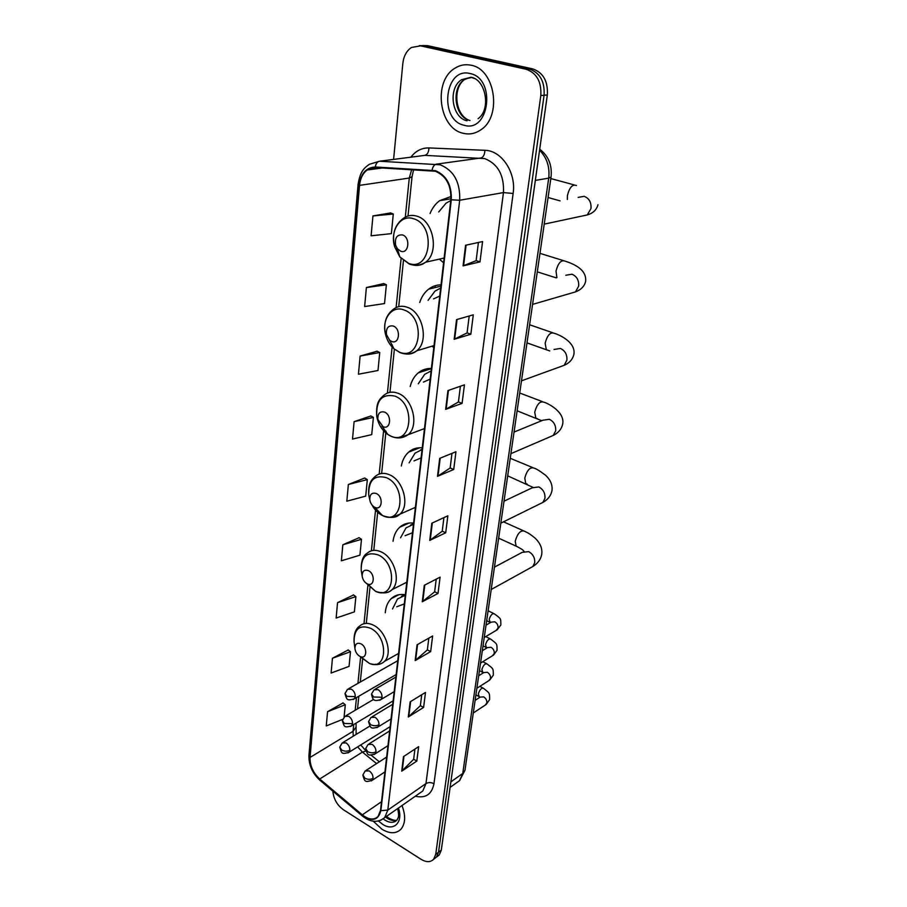 <?xml version="1.0" encoding="UTF-8"?>
<svg xmlns="http://www.w3.org/2000/svg" width="907" height="907" viewBox="0 0 907 907"><rect width="100%" height="100%" fill="white"/><g stroke="black" fill="none" stroke-linecap="round" stroke-linejoin="round"><path stroke-width="1.36" d="M405.35 594.743C399.726 593.813 395.021 595.117 391.223 598.631C387.743 602.067 385.758 606.772 385.282 612.758M413.592 523.124C408.139 522.455 403.502 523.838 399.67 527.262C396.03 530.674 393.819 535.357 393.037 541.298M422.265 447.797C417.027 447.378 412.492 448.818 408.649 452.117C404.873 455.495 402.425 460.121 401.313 465.983M431.392 368.469C426.426 368.31 422.05 369.773 418.252 372.879C414.329 376.201 411.642 380.736 410.179 386.495M441.029 284.809C436.403 284.889 432.242 286.351 428.546 289.208C424.487 292.439 421.551 296.861 419.737 302.473M432.072 346.168L433.807 347.551M451.028 196.479L439.612 200.696C435.439 203.803 432.265 208.077 430.065 213.53M439.317 259.119L443.568 262.735M437.049 856.639L439.226 854.972L441.301 850.074L547.329 94.986C548.111 81.313 543.259 72.617 532.772 68.898L427.469 45.633L422.809 45.531M332.892 791.165C333.538 798.897 337.053 805.087 343.413 809.747L421.052 859.303C426.301 862.421 430.496 862.41 433.648 859.246L435.723 854.326L540.81 95.53C541.581 81.777 536.695 73.014 526.173 69.272L420.553 45.849L424.023 45.735L419.351 45.645L424.023 45.735L529.484 69.079L424.023 45.735L427.469 45.633M540.81 95.53L544.075 95.258C544.858 81.539 539.994 72.821 529.484 69.079C539.994 72.821 544.858 81.539 544.075 95.258L438.523 852.195L544.075 95.258L547.329 94.986M434.272 858.77L436.448 857.104L438.523 852.195L436.448 857.104L434.272 858.77M451.017 196.819L450.802 198.78M440.893 284.809L440.745 286.159M471.039 65.225C465.291 64.012 459.883 65.032 454.804 68.297C432.707 81.324 439.022 128.454 463.114 133.261C469.327 134.803 475.2 133.68 480.733 129.882C502.229 116.674 495.369 69.136 471.039 65.225C465.291 64.012 459.883 65.032 454.804 68.297C432.707 81.324 439.022 128.454 463.114 133.261C469.327 134.803 475.2 133.68 480.733 129.882C502.229 116.674 495.369 69.136 471.039 65.225M373.253 821.209L382.006 829.27C389.806 833.918 396.132 833.884 400.985 829.179C405.463 823.556 405.803 815.676 402.005 805.529C405.803 815.676 405.463 823.556 400.985 829.179C396.132 833.884 389.806 833.918 382.006 829.27L373.253 821.209M435.303 171.242C446.142 175.788 451.323 185.266 450.836 199.653L380.509 810.439L378.026 816.504C373.899 820.325 368.673 819.781 362.312 814.849L319.718 779C313.085 772.798 309.854 765.621 310.035 757.447L359.535 185.379C360.238 178.509 362.777 173.384 367.165 170.006L375.294 167.557L435.303 171.242M435.36 170.652L375.271 166.99C366.167 167.432 360.782 173.52 359.127 185.255L309.695 757.243C309.525 765.61 312.836 772.979 319.627 779.328L362.222 815.178C372.085 822.003 378.298 820.495 380.872 810.654L451.289 199.789C451.788 185.028 446.482 175.323 435.36 170.652M414.918 749.091L413.649 759.306L401.722 771.165L416.812 761.075L418.637 746.654L403.49 756.608L401.722 771.165M413.66 759.216L416.812 761.075M421.732 694.739L420.36 705.714L408.297 716.995L423.603 707.437L425.496 692.438L410.145 701.837L408.297 716.995M420.372 705.635L423.603 707.437M428.83 638.131L427.344 649.934L415.157 660.579L430.666 651.6L432.639 635.977L417.073 644.775L415.157 660.579M427.356 649.854L430.666 651.6M436.222 579.142L434.634 591.829L422.288 601.76L438.024 593.439L440.088 577.147L424.295 585.287L422.288 601.76M434.646 591.749L438.024 593.439M478.408 242.464L476.13 260.683L463.069 265.887L479.996 261.885L482.569 241.557L465.574 245.264L463.069 265.887M476.141 260.638L479.996 261.885M469.202 316.01L467.071 332.937L454.158 339.286L470.835 334.241L473.295 314.842L456.55 319.615L454.158 339.286M467.082 332.892L470.835 334.241M460.393 386.235L458.42 401.982L445.654 409.363L462.082 403.377L464.441 384.829L447.933 390.566L445.654 409.363M458.432 401.926L462.082 403.377M451.981 453.364L450.144 468.023L437.514 476.334L453.715 469.497L455.96 451.743L439.702 458.364L437.514 476.334M450.155 467.955L453.715 469.497M443.931 517.614L442.219 531.241L429.737 540.413L445.711 532.783L447.854 515.8L431.823 523.214L429.737 540.413M442.231 531.173L445.711 532.783M420.553 45.849L411.449 47.481C406.563 50.792 403.694 56.098 402.844 63.399L393.593 159.417M353.526 594.947L337.54 602.656L336.134 618.041L354.388 611.874L355.873 596.625L353.39 594.856M348.197 649.99L332.45 658.255L331.1 673.039L349.059 666.384L350.487 651.725L348.061 649.877M343.073 702.925L327.563 711.712L326.259 725.94L342.665 719.353M370.872 415.973L354.104 421.653L352.517 439.056L371.723 434.623L373.401 417.401L370.725 415.894M377.153 351.202L360.113 356.066L358.446 374.228L377.992 370.498L379.75 352.528L376.995 351.122M383.706 283.585L366.383 287.553L364.637 306.543L384.534 303.562L386.371 284.798L383.548 283.517M390.554 212.941L372.936 215.934L371.11 235.786L391.37 233.643L393.287 214.029L390.384 212.873M359.081 537.704L342.835 544.79L341.372 560.798L359.932 555.163L361.485 539.302L358.934 537.602M348.356 484.508L346.825 501.197L365.702 496.129L367.324 479.61L364.705 478L348.356 484.508L367.324 479.61M354.104 421.653L373.401 417.401M360.113 356.066L379.75 352.528M366.383 287.553L386.371 284.798M372.936 215.934L393.287 214.029M342.835 544.79L361.485 539.302M337.54 602.656L355.873 596.625M332.45 658.255L350.487 651.725M344.104 717.018L345.306 704.728L342.937 702.823M327.563 711.712L345.306 704.728M400.758 251.25C408.898 254.379 410.701 237.18 402.413 234.913C396.903 234.539 394.636 237.963 395.611 245.173L397.504 248.892L400.758 251.25M450.722 200.594L446.063 203.157L438.727 211.955M391.631 341.44C399.499 344.841 401.2 328.606 393.196 326.01C388.196 325.262 385.94 328.119 386.439 334.558L389.613 340.216L391.631 341.44M440.655 288.075L434.997 291.113L428.115 300.296M439.736 296.067L433.535 298.879M382.992 426.653C390.622 430.292 392.221 414.952 384.477 412.073C379.818 411.075 377.618 413.513 377.879 419.397L382.992 426.653M431.108 370.94L424.691 374.308L418.274 383.808M430.167 379.126L423.456 382.074M374.829 507.308C382.221 511.151 383.74 496.617 376.224 493.499C371.836 492.297 369.705 494.406 369.807 499.836C370.396 503.192 371.983 505.641 374.557 507.172L374.829 507.308M422.084 449.373L420.508 449.985M422.061 449.555L415.055 453.126L409.114 462.865M421.097 457.91L414.011 460.903M367.086 583.745L367.46 583.927C374.455 587.305 375.464 573.859 368.412 570.65C364.251 569.29 362.165 571.127 362.176 576.16C362.743 579.63 364.376 582.158 367.086 583.745M413.501 523.883L410.633 525.028M413.456 524.246L406.019 527.897L400.554 537.817M412.481 532.738L405.123 535.708M359.739 656.294L360.635 656.702C367.131 659.378 367.516 647.065 360.997 643.857C357.018 642.36 355 643.959 354.943 648.652C355.453 652.054 357.052 654.605 359.739 656.294M405.338 594.765L401.438 596.33M405.282 595.287L397.515 598.949L392.516 608.982M404.295 603.892L396.744 606.783M456.13 783.081L459.6 780.61L462.74 773.467L548.712 178.146C549.937 166.911 546.876 157.614 539.563 150.233M535.334 180.402L548.712 178.146L551.048 177.046L465.03 769.907M532.772 68.898L526.173 69.272M441.301 850.074L435.723 854.326M450.099 787.378L459.6 780.61L464.974 770.247L462.74 773.467L450.87 781.868M416.812 448.931L416.914 448.047M425.7 370.475L425.871 369.013M435.099 287.564L435.315 285.671M410.871 157.183C415.712 150.891 421.721 147.807 428.92 147.932L484.894 150.313C501.628 150.358 516.423 172.806 513.135 193.463L433.965 783.716C431.074 782.276 428.41 782.231 425.961 783.58L503.453 192.59C504.269 175.312 498.022 163.986 484.735 158.6L424.873 155.369L419.431 156.072M433.965 783.716C431.8 794.385 425.587 798.545 415.327 796.21M419.238 793.478L422.798 790.983L425.961 783.58L387.799 810.098L384.693 817.626L380.691 820.279M359.127 185.255L358.095 184.246C360.385 170.346 364.761 167.659 369.432 164.269L379.5 161.231L440.292 164.813C453.863 170.459 460.337 182.273 459.69 200.254L451.289 199.789M432.117 170.108C432.764 166.65 434.17 164.666 436.335 164.156L480.846 157.988C483.363 157.206 484.712 154.655 484.894 150.313M309.695 757.243L308.958 755.157L358.084 184.359M319.627 779.328L320.216 780.496M428.92 147.932C428.784 152.138 427.435 154.621 424.873 155.369L379.5 161.231C377.301 161.718 375.895 163.645 375.271 166.99M362.222 815.178L362.743 816.3M380.872 810.654L387.799 810.098L459.69 200.254L503.453 192.59L513.135 193.463M310.035 757.447L353.05 731.303L353.242 736.212M357.653 746.892L362.426 752.096L376.575 763.592M319.718 779L362.426 752.096L365.929 751.041M362.312 814.849L381.518 801.731M411.687 169.575L409.272 178.044L405.304 217.124M359.535 185.379L409.272 178.044L412.039 176.672M401.109 258.416L396.11 307.575M392.312 345.011L387.425 393.082M383.82 428.523L379.194 474.044M375.713 508.271L371.394 550.81M367.879 585.412L363.99 623.687M360.601 657.019L357.925 683.379M356.485 697.596L355.193 710.283M353.741 724.568L353.05 731.303L355.612 727.652M430.247 540.107L432.322 522.976M438.024 476.073L440.201 458.16M446.165 409.125L448.443 390.395M454.679 339.082L457.06 319.468M463.602 265.728L466.096 245.151M422.787 601.443L424.782 585.038M415.644 660.228L417.549 644.503M408.785 716.621L410.622 701.542M402.198 770.78L403.966 756.302M471.379 77.549L461.652 79.669C447.695 87.945 451.743 117.853 467.06 120.79M470.937 77.22L464.611 79.487C450.666 87.73 454.69 117.559 469.973 120.495M464.044 125.245C489.429 133.374 496.367 78.433 470.075 73.535C444.464 66.676 438.75 120.155 464.044 125.245M474.531 78.49L472.116 77.696M578.156 197.386L584.187 196.331C589.165 198.327 591.432 202.397 590.99 208.542L587.294 214.925L581.614 216.138M567.328 199.483L567.442 195.493C569.505 187.307 572.521 183.996 576.467 185.538M408.683 263.381C430.984 272.225 436.346 224.834 413.331 218.678C400.497 214.109 389.636 230.979 394.681 246.829L399.817 256.919L408.683 263.381M412.549 264.923C417.333 266.136 421.698 265.229 425.644 262.202C439.566 252.497 433.41 220.231 416.687 216.104C411.789 214.676 407.322 215.458 403.286 218.417C394.613 225.015 391.745 234.482 394.681 246.829L395.611 245.173M396.699 247.724L398.388 251.965M565.787 275.263L572.022 274.22C576.852 276.34 579.063 280.342 578.643 286.215L575.457 291.907L570.662 293.301M556.898 277.678L556.025 271.091C558.134 262.985 561.161 259.663 565.095 261.125C572.578 263.608 586.954 268.925 585.627 281.397C584.448 286.272 581.058 289.775 575.457 291.907L532.568 304.401M399.431 352.12C421.007 361.678 426.075 316.951 403.83 309.899C392.153 305.228 381.847 318.663 385.305 333.402C386.699 339.74 389.579 344.864 393.944 348.764L399.431 352.12M405.44 353.911C409.647 354.558 413.399 353.526 416.698 350.816C429.215 341.52 422.775 311.872 407.107 307.201C401.96 305.478 397.357 306.192 393.298 309.355C386.133 314.91 383.468 322.926 385.305 333.402L386.439 334.558M389.341 339.966L391.302 343.538M554.052 349.456L560.424 348.458C565.118 350.692 567.272 354.614 566.886 360.226L564.131 365.328L560.118 366.779M548.202 350.374L546.354 349.728L545.13 343.254C547.284 335.216 550.311 331.894 554.222 333.266C560.016 334.978 576.058 342.517 573.87 354.49C572.646 359.444 569.392 363.049 564.131 365.328L521.48 380.827M390.702 436.029C411.585 446.199 416.37 403.921 394.851 396.098C382.051 393.502 376.02 400.225 376.745 416.256C378.264 424.215 381.96 430.281 387.822 434.464L390.702 436.029M398.592 437.934L408.116 434.691C419.397 425.837 412.81 398.4 398.06 393.287C392.72 391.28 388.026 391.915 383.99 395.203C380.09 398.887 375.77 401.279 376.745 416.256L377.879 419.397M514.042 432.072L542.908 420.213L549.37 419.295C553.928 421.608 556.025 425.462 555.662 430.848L553.259 435.428L549.948 436.857M537.443 418.705L535.81 418.082L534.722 412.186C536.91 404.239 539.937 400.894 543.826 402.175C548.406 403.377 565.254 412.311 562.646 424.261C561.501 429.17 558.372 432.888 553.259 435.428L510.913 453.659M371.927 504.882C374.455 509.53 377.709 512.943 381.677 515.119L382.425 515.493C402.674 526.196 407.198 486.175 386.359 477.66C374.285 474.52 368.412 480.347 368.741 495.143L369.818 499.87M391.937 517.421L399.874 514.212C410.089 505.789 403.422 480.245 389.488 474.769C384.001 472.468 379.262 473.012 375.283 476.39C371.473 479.86 367.981 483.091 368.741 495.143L369.807 499.836M422.106 449.18L421.313 449.645M504.02 501.174L532.296 487.773L538.803 486.946C543.236 489.349 545.288 493.136 544.948 498.294L542.851 502.421L540.096 503.77M527.16 484.077L525.743 483.488L524.768 478.125C526.978 470.245 530.017 466.89 533.872 468.069C535.958 468.545 539.812 470.903 545.424 475.143C550.617 479.882 552.782 485.154 551.921 490.959C550.832 495.834 547.805 499.655 542.851 502.421L500.834 523.146M366.167 583.178L375.577 591.33C394.772 600.774 397.867 563.712 378.31 554.959C366.836 551.365 361.133 556.445 361.201 570.197L362.131 574.732M381.496 592.509C385.622 593.314 389.126 592.373 391.983 589.686C401.268 581.693 394.579 557.771 381.371 551.989C375.77 549.427 371.02 549.869 367.12 553.293C362.981 555.685 361.009 561.32 361.201 570.197L362.176 576.16M413.558 523.384L411.563 524.575M494.451 567.136L522.183 552.363L528.702 551.626C533.01 554.109 535.017 557.828 534.699 562.782L532.851 566.501L530.584 567.759M517.341 546.694L516.117 546.127L515.233 541.241C517.478 533.441 520.516 530.073 524.325 531.139C526.99 532.613 527.976 532.296 535.175 538.202C540.47 543.372 542.635 548.894 541.66 554.755C540.64 559.596 537.704 563.508 532.851 566.501L491.197 589.505M360.941 657.292L369.557 663.527C387.425 671.033 388.74 637.065 370.668 628.324C359.716 624.356 354.183 628.789 354.047 641.612L354.218 642.882M375.113 664.253C378.831 664.797 381.938 663.856 384.421 661.407C392.89 653.834 386.223 631.329 373.673 625.297C367.981 622.474 363.231 622.792 359.433 626.249C355.601 628.914 353.809 634.038 354.047 641.612L354.943 648.652M404.239 594.573L402.481 595.763M385.554 817.026L387.504 818.431C391.03 820.574 394.205 821.118 397.039 820.053M383.276 818.93L385.022 820.177C389.953 823.08 393.955 823.046 397.005 820.087C397.878 817.275 399.681 818.329 397.697 808.545M378.468 820.994L382.584 824.282C393.717 831.889 403.547 822.139 398.422 808.035M382.028 697.245C382.096 694.036 380.77 691.508 378.06 689.649L373.99 689.864L371.553 693.98L373.559 697.018L382.028 697.245L381.076 699.49C373.412 701.905 372.8 699.887 371.53 694.184M496.095 630.444L498.034 628.177C498.306 625.445 497.24 623.324 494.814 621.805L491.243 622.134L486.027 625.172M490.233 622.44L489.19 619.39C490.574 615.093 492.32 613.245 494.406 613.869C501.435 619.232 500.664 618.041 500.868 624.934L497.183 629.809L484.236 637.496M379.761 700.238L394.182 691.69M378.979 724.806C379.035 721.655 377.72 719.149 375.045 717.278L370.986 717.448L368.605 721.519L370.578 724.614C373.525 726.042 376.326 726.11 378.979 724.806L378.072 726.961C370.441 729.273 370.555 728.151 368.582 721.723M492.41 655.784L494.224 653.607C494.496 650.931 493.442 648.822 491.038 647.281L487.478 647.587L482.32 650.704M486.481 647.609L485.506 644.673C486.889 640.376 488.624 638.539 490.71 639.129C497.546 644.48 496.877 643.222 497.059 650.285L493.419 655.171L480.517 663.119M376.858 727.675L391.042 718.956M375.974 751.824C376.031 748.729 374.738 746.246 372.097 744.364L368.049 744.477L365.714 748.513L367.664 751.654C370.578 753.105 373.355 753.161 375.974 751.824L375.113 753.887C367.516 756.2 367.732 755.214 365.691 748.717M488.794 680.669L490.494 678.583C490.766 675.942 489.712 673.856 487.342 672.302L483.782 672.575L478.681 675.772M482.796 672.325L481.878 669.491C483.272 665.228 485.007 663.368 487.07 663.935C493.714 669.207 493.215 668.142 493.306 675.182L489.723 680.069L476.867 688.277M374.001 754.567L387.969 745.679M373.038 778.308C373.094 775.27 371.813 772.798 369.194 770.905L365.158 770.973L362.891 774.963L364.807 778.172C367.686 779.635 370.43 779.68 373.038 778.308L372.221 780.281C364.501 782.605 364.92 781.63 362.868 775.179M485.234 705.102L486.821 703.106C487.093 700.521 486.05 698.447 483.703 696.882L480.154 697.12L475.109 700.397M479.191 696.621L478.318 693.878C479.724 689.626 481.447 687.767 483.499 688.3C489.961 693.549 489.553 692.426 489.633 699.637L486.095 704.535L473.284 712.981M371.19 780.938L384.953 771.891M355.272 696.599C355.306 693.458 354.013 690.975 351.383 689.15L347.506 689.32L345.023 693.481L346.916 696.383L355.272 696.599L354.32 698.843C346.678 701.02 346.928 699.796 345 693.685M353.072 699.546L396.155 674.559M352.528 723.684C352.562 720.589 351.281 718.117 348.685 716.292L344.807 716.417L342.392 720.532L344.263 723.48L352.528 723.684L351.633 725.827C344.025 728.038 344.32 726.858 342.37 720.736M350.476 726.507L393.128 700.839M349.841 750.225C349.875 747.187 348.605 744.738 346.043 742.89L342.177 742.98L339.808 747.051L341.656 750.055C344.49 751.484 347.222 751.54 349.841 750.225L348.991 752.288C341.417 754.511 341.792 753.422 339.785 747.266M347.925 752.935L390.157 726.632M398.887 594.709L391.223 598.631M408.955 523.056L399.67 527.262M419.918 447.718L408.649 452.117M431.381 368.639L418.252 372.879M440.881 286.113L428.546 289.208M450.926 198.758L439.612 200.696M539.71 149.224C548.474 155.947 552.261 165.21 551.048 177.046M439.226 854.972L433.648 859.246M419.125 793.557L384.693 817.626C377.981 823.012 370.544 822.479 362.392 816.005L319.842 780.19C312.371 773.274 308.731 765.009 308.936 755.395M367.165 170.006L382.369 167.954M413.615 169.677L412.027 176.842L408.014 215.991M403.445 260.604L398.729 306.645M394.375 349.138L389.953 392.334M385.974 431.176L381.643 473.454M377.845 510.562L373.786 550.209M369.954 587.577L366.371 622.633M362.63 659.083L360.283 682.041M358.832 696.236L357.528 708.9M356.066 723.162L356.122 734.443M360.759 744.953L365.872 750.849M371.122 755.134L379.341 761.789M468.466 120.019C455.223 114.418 452.389 87.99 464.611 79.487L461.652 79.669L470.994 77.276C485.664 79.215 491.435 109.373 478.08 118.692M560.084 200.878L548.077 197.511M544.211 224.142L587.294 214.925C593.031 213.224 596.591 209.823 597.962 204.744M444.113 258.041L425.644 262.202C420.429 265.49 414.93 266.08 409.159 263.96L399.817 256.919L397.504 248.892M574.165 184.903L550.832 178.566M556.206 277.859L537.295 271.839M434.034 345.567L416.698 350.816C411.393 354.342 405.746 354.898 399.749 352.483L393.944 348.764L389.613 340.216M563.032 260.49L539.971 253.359M549.721 350.941L526.99 342.869M424.476 428.569L408.116 434.691C402.776 438.41 397.028 438.909 390.86 436.21L387.822 434.464L381.949 426.086M552.386 332.631L529.62 324.763M541.717 420.701L517.126 410.803M415.406 507.353L399.874 514.212C396.382 517.942 390.577 518.385 382.459 515.539L374.557 507.172M542.205 401.552L519.711 393.003M532.897 487.32L507.693 475.846M367.46 583.927L375.577 591.33C383.162 593.836 388.638 593.28 391.983 589.686L406.79 582.215M532.443 467.479L510.244 458.284M524.019 551.263C522.251 550.005 525.04 550.696 516.117 546.127L498.646 538.168M360.635 656.702L369.557 663.527C376.076 665.477 381.031 664.774 384.421 661.407L398.592 653.425M523.078 530.584L503.487 521.831M396.858 820.121C395.792 820.88 393.185 820.257 389.058 818.261M386.495 816.368L388.763 818.069M490.483 622.576L486.685 620.671M395.86 677.11L375.226 689.139M493.771 613.551L488.113 610.762M486.968 647.893L483.034 645.841M392.731 704.286L372.131 716.757M490.109 638.823L485.733 636.601M483.488 672.767L479.44 670.568M389.659 730.929L369.104 743.819M486.515 663.641L482.807 661.713M480.041 697.2L475.914 694.853M386.654 757.062L366.145 770.349M482.978 688.028L479.871 686.361M397.697 660.727L348.696 688.64M373.673 699.354L345.918 715.759M369.875 726.031L343.197 742.345"/></g></svg>
